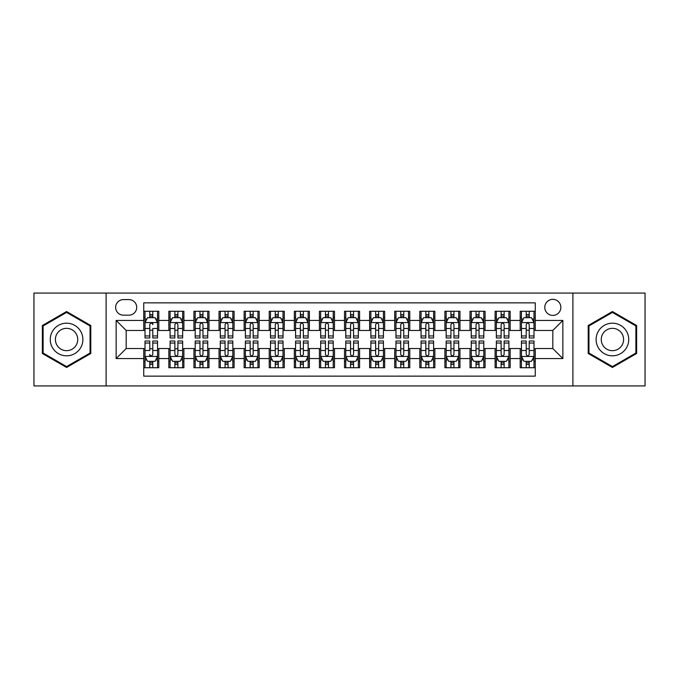 <?xml version="1.0" encoding="UTF-8"?>
<svg xmlns="http://www.w3.org/2000/svg" width="679" height="679" viewBox="0 0 679 679"><rect width="100%" height="100%" fill="white"/><g stroke="black" fill="none" stroke-linecap="round" stroke-linejoin="round"><path stroke-width="1.02" d="M552.816 299.346A8.029 8.029 0 0 0 544.787 307.375A8.029 8.029 0 0 0 552.816 315.404A8.029 8.029 0 0 0 560.854 307.375A8.029 8.029 0 0 0 552.816 299.346M572.898 385.927L645.05 385.927L645.05 293.073L572.898 293.073L572.898 385.927L106.102 385.927L106.102 293.073L33.95 293.073L33.95 385.927L106.102 385.927M535.256 311.271L520.199 311.271L520.199 320.429L510.158 320.429L510.158 330.469L520.199 330.469L520.199 320.429M510.158 320.429L510.158 311.271L495.101 311.271L495.101 320.429L485.061 320.429L485.061 330.469L495.101 330.469L495.101 320.429M485.061 320.429L485.061 311.271L470.004 311.271L470.004 320.429L459.963 320.429L459.963 330.469L470.004 330.469L470.004 320.429M459.963 320.429L459.963 311.271L444.906 311.271L444.906 320.429L434.866 320.429L434.866 330.469L444.906 330.469L444.906 320.429M434.866 320.429L434.866 311.271L419.809 311.271L419.809 320.429L409.768 320.429L409.768 330.469L419.809 330.469L419.809 320.429M409.768 320.429L409.768 311.271L394.711 311.271L394.711 320.429L384.67 320.429L384.67 330.469L394.711 330.469L394.711 320.429M384.67 320.429L384.67 311.271L369.614 311.271L369.614 320.429L359.581 320.429L359.581 330.469L369.614 330.469L369.614 320.429M359.581 320.429L359.581 311.271L344.516 311.271L344.516 320.429L334.484 320.429L334.484 330.469L344.516 330.469L344.516 320.429M334.484 320.429L334.484 311.271L319.419 311.271L319.419 320.429L309.386 320.429L309.386 330.469L319.419 330.469L319.419 320.429M309.386 320.429L309.386 311.271L294.33 311.271L294.33 320.429L284.289 320.429L284.289 330.469L294.33 330.469L294.33 320.429M284.289 320.429L284.289 311.271L269.232 311.271L269.232 320.429L259.191 320.429L259.191 330.469L269.232 330.469L269.232 320.429M259.191 320.429L259.191 311.271L244.134 311.271L244.134 320.429L234.094 320.429L234.094 330.469L244.134 330.469L244.134 320.429M234.094 320.429L234.094 311.271L219.037 311.271L219.037 320.429L208.996 320.429L208.996 330.469L219.037 330.469L219.037 320.429M208.996 320.429L208.996 311.271L193.939 311.271L193.939 320.429L183.899 320.429L183.899 330.469L193.939 330.469L193.939 320.429M183.899 320.429L183.899 311.271L168.842 311.271L168.842 330.469L158.801 330.469L158.801 311.271L143.744 311.271M143.744 367.729L158.801 367.729L158.801 348.531L168.842 348.531L168.842 367.729L183.899 367.729L183.899 348.531L193.939 348.531L193.939 358.571L183.899 358.571M193.939 358.571L193.939 367.729L208.996 367.729L208.996 348.531L219.037 348.531L219.037 358.571L208.996 358.571M219.037 358.571L219.037 367.729L234.094 367.729L234.094 348.531L244.134 348.531L244.134 358.571L234.094 358.571M244.134 358.571L244.134 367.729L259.191 367.729L259.191 348.531L269.232 348.531L269.232 358.571L259.191 358.571M269.232 358.571L269.232 367.729L284.289 367.729L284.289 348.531L294.33 348.531L294.33 358.571L284.289 358.571M294.33 358.571L294.33 367.729L309.386 367.729L309.386 348.531L319.419 348.531L319.419 358.571L309.386 358.571M319.419 358.571L319.419 367.729L334.484 367.729L334.484 348.531L344.516 348.531L344.516 358.571L334.484 358.571M344.516 358.571L344.516 367.729L359.581 367.729L359.581 348.531L369.614 348.531L369.614 358.571L359.581 358.571M369.614 358.571L369.614 367.729L384.67 367.729L384.67 348.531L394.711 348.531L394.711 358.571L384.67 358.571M394.711 358.571L394.711 367.729L409.768 367.729L409.768 348.531L419.809 348.531L419.809 358.571L409.768 358.571M419.809 358.571L419.809 367.729L434.866 367.729L434.866 348.531L444.906 348.531L444.906 358.571L434.866 358.571M444.906 358.571L444.906 367.729L459.963 367.729L459.963 348.531L470.004 348.531L470.004 358.571L459.963 358.571M470.004 358.571L470.004 367.729L485.061 367.729L485.061 348.531L495.101 348.531L495.101 358.571L485.061 358.571M495.101 358.571L495.101 367.729L510.158 367.729L510.158 348.531L520.199 348.531L520.199 358.571L510.158 358.571M123.417 315.158L128.942 315.158A7.783 7.783 0 0 0 136.717 307.375A7.783 7.783 0 0 0 128.942 299.6L123.417 299.6A7.783 7.783 0 0 0 115.642 307.375A7.783 7.783 0 0 0 123.417 315.158M572.898 293.073L106.102 293.073M535.256 320.429L535.256 302.859L143.744 302.859L143.744 330.469L126.184 330.469L126.184 348.531L143.744 348.531L143.744 376.141L535.256 376.141L535.256 348.531L552.816 348.531L552.816 330.469L535.256 330.469L535.256 320.429L562.857 320.429L562.857 358.571L535.256 358.571M143.744 358.571L116.143 358.571L116.143 320.429L143.744 320.429M520.199 358.571L520.199 367.729L535.256 367.729M143.744 317.543L145 317.543M149.77 317.543L152.783 317.543M157.553 317.543L158.801 317.543M143.744 330.215L145 330.215M149.77 330.215L152.783 330.215M157.553 330.215L158.801 330.215M143.744 348.785L145 348.785M149.77 348.785L152.783 348.785M157.553 348.785L158.801 348.785M143.744 361.457L145 361.457M149.77 361.457L152.783 361.457M157.553 361.457L158.801 361.457M168.842 330.215L170.098 330.215M174.868 330.215L177.881 330.215M182.651 330.215L183.899 330.215M168.842 317.543L170.098 317.543M174.868 317.543L177.881 317.543M182.651 317.543L183.899 317.543M168.842 348.785L170.098 348.785M174.868 348.785L177.881 348.785M182.651 348.785L183.899 348.785M168.842 361.457L170.098 361.457M174.868 361.457L177.881 361.457M182.651 361.457L183.899 361.457M193.939 348.785L195.196 348.785M199.965 348.785L202.979 348.785M207.74 348.785L208.996 348.785M193.939 361.457L195.196 361.457M199.965 361.457L202.979 361.457M207.74 361.457L208.996 361.457M193.939 317.543L195.196 317.543M199.965 317.543L202.979 317.543M207.74 317.543L208.996 317.543M193.939 330.215L195.196 330.215M199.965 330.215L202.979 330.215M207.74 330.215L208.996 330.215M219.037 348.785L220.293 348.785M225.063 348.785L228.068 348.785M232.838 348.785L234.094 348.785M219.037 361.457L220.293 361.457M225.063 361.457L228.068 361.457M232.838 361.457L234.094 361.457M219.037 317.543L220.293 317.543M225.063 317.543L228.068 317.543M232.838 317.543L234.094 317.543M219.037 330.215L220.293 330.215M225.063 330.215L228.068 330.215M232.838 330.215L234.094 330.215M244.134 348.785L245.391 348.785M250.161 348.785L253.165 348.785M257.935 348.785L259.191 348.785M244.134 361.457L245.391 361.457M250.161 361.457L253.165 361.457M257.935 361.457L259.191 361.457M244.134 317.543L245.391 317.543M250.161 317.543L253.165 317.543M257.935 317.543L259.191 317.543M244.134 330.215L245.391 330.215M250.161 330.215L253.165 330.215M257.935 330.215L259.191 330.215M269.232 348.785L270.488 348.785M275.25 348.785L278.263 348.785M283.033 348.785L284.289 348.785M269.232 361.457L270.488 361.457M275.25 361.457L278.263 361.457M283.033 361.457L284.289 361.457M269.232 317.543L270.488 317.543M275.25 317.543L278.263 317.543M283.033 317.543L284.289 317.543M269.232 330.215L270.488 330.215M275.25 330.215L278.263 330.215M283.033 330.215L284.289 330.215M294.33 348.785L295.577 348.785M300.347 348.785L303.36 348.785M308.13 348.785L309.386 348.785M294.33 361.457L295.577 361.457M300.347 361.457L303.36 361.457M308.13 361.457L309.386 361.457M294.33 317.543L295.577 317.543M300.347 317.543L303.36 317.543M308.13 317.543L309.386 317.543M294.33 330.215L295.577 330.215M300.347 330.215L303.36 330.215M308.13 330.215L309.386 330.215M319.419 348.785L320.675 348.785M325.445 348.785L328.458 348.785M333.228 348.785L334.484 348.785M319.419 361.457L320.675 361.457M325.445 361.457L328.458 361.457M333.228 361.457L334.484 361.457M319.419 317.543L320.675 317.543M325.445 317.543L328.458 317.543M333.228 317.543L334.484 317.543M319.419 330.215L320.675 330.215M325.445 330.215L328.458 330.215M333.228 330.215L334.484 330.215M344.516 348.785L345.772 348.785M350.542 348.785L353.555 348.785M358.325 348.785L359.581 348.785M344.516 361.457L345.772 361.457M350.542 361.457L353.555 361.457M358.325 361.457L359.581 361.457M344.516 317.543L345.772 317.543M350.542 317.543L353.555 317.543M358.325 317.543L359.581 317.543M344.516 330.215L345.772 330.215M350.542 330.215L353.555 330.215M358.325 330.215L359.581 330.215M369.614 348.785L370.87 348.785M375.64 348.785L378.653 348.785M383.423 348.785L384.67 348.785M369.614 361.457L370.87 361.457M375.64 361.457L378.653 361.457M383.423 361.457L384.67 361.457M369.614 317.543L370.87 317.543M375.64 317.543L378.653 317.543M383.423 317.543L384.67 317.543M369.614 330.215L370.87 330.215M375.64 330.215L378.653 330.215M383.423 330.215L384.67 330.215M394.711 348.785L395.967 348.785M400.737 348.785L403.75 348.785M408.512 348.785L409.768 348.785M394.711 361.457L395.967 361.457M400.737 361.457L403.75 361.457M408.512 361.457L409.768 361.457M394.711 317.543L395.967 317.543M400.737 317.543L403.75 317.543M408.512 317.543L409.768 317.543M394.711 330.215L395.967 330.215M400.737 330.215L403.75 330.215M408.512 330.215L409.768 330.215M419.809 348.785L421.065 348.785M425.835 348.785L428.839 348.785M433.609 348.785L434.866 348.785M419.809 361.457L421.065 361.457M425.835 361.457L428.839 361.457M433.609 361.457L434.866 361.457M419.809 317.543L421.065 317.543M425.835 317.543L428.839 317.543M433.609 317.543L434.866 317.543M419.809 330.215L421.065 330.215M425.835 330.215L428.839 330.215M433.609 330.215L434.866 330.215M444.906 348.785L446.162 348.785M450.932 348.785L453.937 348.785M458.707 348.785L459.963 348.785M444.906 361.457L446.162 361.457M450.932 361.457L453.937 361.457M458.707 361.457L459.963 361.457M444.906 317.543L446.162 317.543M450.932 317.543L453.937 317.543M458.707 317.543L459.963 317.543M444.906 330.215L446.162 330.215M450.932 330.215L453.937 330.215M458.707 330.215L459.963 330.215M470.004 348.785L471.26 348.785M476.021 348.785L479.034 348.785M483.804 348.785L485.061 348.785M470.004 361.457L471.26 361.457M476.021 361.457L479.034 361.457M483.804 361.457L485.061 361.457M470.004 317.543L471.26 317.543M476.021 317.543L479.034 317.543M483.804 317.543L485.061 317.543M470.004 330.215L471.26 330.215M476.021 330.215L479.034 330.215M483.804 330.215L485.061 330.215M495.101 348.785L496.349 348.785M501.119 348.785L504.132 348.785M508.902 348.785L510.158 348.785M495.101 361.457L496.349 361.457M501.119 361.457L504.132 361.457M508.902 361.457L510.158 361.457M495.101 317.543L496.349 317.543M501.119 317.543L504.132 317.543M508.902 317.543L510.158 317.543M495.101 330.215L496.349 330.215M501.119 330.215L504.132 330.215M508.902 330.215L510.158 330.215M520.199 348.785L521.447 348.785M526.217 348.785L529.23 348.785M534 348.785L535.256 348.785M520.199 361.457L521.447 361.457M526.217 361.457L529.23 361.457M534 361.457L535.256 361.457M520.199 317.543L521.447 317.543M526.217 317.543L529.23 317.543M534 317.543L535.256 317.543M520.199 330.215L521.447 330.215M526.217 330.215L529.23 330.215M534 330.215L535.256 330.215M126.184 330.469L116.143 320.429M126.184 348.531L116.143 358.571M562.857 320.429L552.816 330.469M562.857 358.571L552.816 348.531M66.576 367.466L90.791 353.479L90.791 325.521L66.576 311.534L42.361 325.521L42.361 353.479L66.576 367.466M636.639 325.521L612.424 311.534L588.209 325.521L588.209 353.479L612.424 367.466L636.639 353.479L636.639 325.521M152.783 311.271L152.783 317.67L152.783 314.53L149.77 314.53M157.553 335.952L152.783 335.952L152.783 337.998L157.553 337.998L157.553 322.686L155.041 317.67L147.513 317.67L145 322.686L145 328.5L145 311.271M145 333.033L145 334.73M145 319.096L145 314.53M145 335.952L145 337.998L149.77 337.998L149.77 335.952L145 335.952L145 328.5L149.77 328.5L149.77 333.033M157.553 319.096L157.553 314.53M152.783 335.952L152.783 328.5L157.553 328.5L157.553 311.271M149.77 317.67L149.77 311.271M152.783 333.033L152.783 334.73M149.77 335.952L149.77 324.57C150.772 322.635 151.782 322.635 152.783 324.57L152.783 322.559M149.77 367.729L149.77 361.33L149.77 364.47L152.783 364.47M145 343.048L149.77 343.048L149.77 341.002L145 341.002L145 356.314L147.513 361.33L155.041 361.33L157.553 356.314L157.553 350.5L157.553 367.729M157.553 345.967L157.553 344.27M157.553 359.904L157.553 364.47M157.553 343.048L157.553 341.002L152.783 341.002L152.783 343.048L157.553 343.048L157.553 350.5L152.783 350.5L152.783 345.967M145 359.904L145 364.47M149.77 343.048L149.77 350.5L145 350.5L145 367.729M152.783 361.33L152.783 367.729M149.77 345.967L149.77 344.27M152.783 343.048L152.783 354.43C151.773 356.365 150.772 356.365 149.77 354.43L149.77 356.441M66.576 323.187A16.313 16.313 0 0 0 50.263 339.5A16.313 16.313 0 0 0 66.576 355.813A16.313 16.313 0 0 0 82.889 339.5A16.313 16.313 0 0 0 66.576 323.187M66.576 328.33A11.17 11.17 0 0 0 55.406 339.5A11.17 11.17 0 0 0 66.576 350.67A11.17 11.17 0 0 0 77.745 339.5A11.17 11.17 0 0 0 66.576 328.33M90.044 353.046L66.576 366.592L43.108 353.046L43.108 325.954L66.576 312.408L90.044 325.954L90.044 353.046M598.301 331.344A16.313 16.313 0 0 0 604.268 353.623A16.313 16.313 0 0 0 626.556 347.656A16.313 16.313 0 0 0 620.581 325.377A16.313 16.313 0 0 0 598.301 331.344M602.757 333.915A11.17 11.17 0 0 0 606.839 349.176A11.17 11.17 0 0 0 622.1 345.085A11.17 11.17 0 0 0 618.009 329.824A11.17 11.17 0 0 0 602.757 333.915M635.892 325.954L635.892 353.046L612.424 366.592L588.956 353.046L588.956 325.954L612.424 312.408L635.892 325.954M177.881 314.53L174.868 314.53M182.651 335.952L177.881 335.952L177.881 337.998L182.651 337.998L182.651 322.686L180.139 317.67L172.61 317.67L170.098 322.686L170.098 337.998L174.868 337.998L174.868 335.952L170.098 335.952M170.098 322.686L170.098 311.271M182.651 322.686L182.651 311.271M174.868 317.67L174.868 311.271M177.881 311.271L177.881 317.67M177.881 335.952L177.881 324.57C176.88 322.635 175.869 322.635 174.868 324.57L174.868 335.952M202.979 314.53L199.965 314.53M207.74 335.952L202.979 335.952L202.979 337.998L207.74 337.998L207.74 322.686L205.236 317.67L197.708 317.67L195.196 322.686L195.196 337.998L199.965 337.998L199.965 335.952L195.196 335.952M195.196 322.686L195.196 311.271M207.74 322.686L207.74 311.271M199.965 317.67L199.965 311.271M202.979 311.271L202.979 317.67M202.979 335.952L202.979 324.57C201.969 322.635 200.967 322.635 199.965 324.57L199.965 335.952M228.068 314.53L225.063 314.53M232.838 335.952L228.068 335.952L228.068 337.998L232.838 337.998L232.838 322.686L230.334 317.67L222.805 317.67L220.293 322.686L220.293 337.998L225.063 337.998L225.063 335.952L220.293 335.952M220.293 322.686L220.293 311.271M232.838 322.686L232.838 311.271M225.063 317.67L225.063 311.271M228.068 311.271L228.068 317.67M228.068 335.952L228.068 324.57C227.066 322.635 226.065 322.635 225.063 324.57L225.063 335.952M253.165 314.53L250.161 314.53M257.935 335.952L253.165 335.952L253.165 337.998L257.935 337.998L257.935 322.686L255.423 317.67L247.894 317.67L245.391 322.686L245.391 337.998L250.161 337.998L250.161 335.952L245.391 335.952M245.391 322.686L245.391 311.271M257.935 322.686L257.935 311.271M250.161 317.67L250.161 311.271M253.165 311.271L253.165 317.67M253.165 335.952L253.165 324.57C252.164 322.635 251.162 322.635 250.161 324.57L250.161 335.952M174.868 364.47L177.881 364.47M170.098 343.048L174.868 343.048L174.868 341.002L170.098 341.002L170.098 356.314L172.61 361.33L180.139 361.33L182.651 356.314L182.651 341.002L177.881 341.002L177.881 343.048L182.651 343.048M182.651 356.314L182.651 367.729M170.098 356.314L170.098 367.729M177.881 361.33L177.881 367.729M174.868 367.729L174.868 361.33M174.868 343.048L174.868 354.43C175.869 356.365 176.871 356.365 177.881 354.43L177.881 343.048M199.965 364.47L202.979 364.47M195.196 343.048L199.965 343.048L199.965 341.002L195.196 341.002L195.196 356.314L197.708 361.33L205.236 361.33L207.74 356.314L207.74 341.002L202.979 341.002L202.979 343.048L207.74 343.048M207.74 356.314L207.74 367.729M195.196 356.314L195.196 367.729M202.979 361.33L202.979 367.729M199.965 367.729L199.965 361.33M199.965 343.048L199.965 354.43C200.967 356.365 201.969 356.365 202.979 354.43L202.979 343.048M225.063 364.47L228.068 364.47M220.293 343.048L225.063 343.048L225.063 341.002L220.293 341.002L220.293 356.314L222.805 361.33L230.334 361.33L232.838 356.314L232.838 341.002L228.068 341.002L228.068 343.048L232.838 343.048M232.838 356.314L232.838 367.729M220.293 356.314L220.293 367.729M228.068 361.33L228.068 367.729M225.063 367.729L225.063 361.33M225.063 343.048L225.063 354.43C226.065 356.365 227.066 356.365 228.068 354.43L228.068 343.048M250.161 364.47L253.165 364.47M245.391 343.048L250.161 343.048L250.161 341.002L245.391 341.002L245.391 356.314L247.894 361.33L255.423 361.33L257.935 356.314L257.935 341.002L253.165 341.002L253.165 343.048L257.935 343.048M257.935 356.314L257.935 367.729M245.391 356.314L245.391 367.729M253.165 361.33L253.165 367.729M250.161 367.729L250.161 361.33M250.161 343.048L250.161 354.43C251.162 356.365 252.164 356.365 253.165 354.43L253.165 343.048M278.263 314.53L275.25 314.53M283.033 335.952L278.263 335.952L278.263 337.998L283.033 337.998L283.033 322.686L280.52 317.67L272.992 317.67L270.488 322.686L270.488 337.998L275.25 337.998L275.25 335.952L270.488 335.952M270.488 322.686L270.488 311.271M283.033 322.686L283.033 311.271M275.25 317.67L275.25 311.271M278.263 311.271L278.263 317.67M278.263 335.952L278.263 324.57C277.261 322.635 276.26 322.635 275.25 324.57L275.25 335.952M275.25 364.47L278.263 364.47M270.488 343.048L275.25 343.048L275.25 341.002L270.488 341.002L270.488 356.314L272.992 361.33L280.52 361.33L283.033 356.314L283.033 341.002L278.263 341.002L278.263 343.048L283.033 343.048M283.033 356.314L283.033 367.729M270.488 356.314L270.488 367.729M278.263 361.33L278.263 367.729M275.25 367.729L275.25 361.33M275.25 343.048L275.25 354.43C276.26 356.365 277.261 356.365 278.263 354.43L278.263 343.048M303.36 314.53L300.347 314.53M308.13 335.952L303.36 335.952L303.36 337.998L308.13 337.998L308.13 322.686L305.618 317.67L298.089 317.67L295.577 322.686L295.577 337.998L300.347 337.998L300.347 335.952L295.577 335.952M295.577 322.686L295.577 311.271M308.13 322.686L308.13 311.271M300.347 317.67L300.347 311.271M303.36 311.271L303.36 317.67M303.36 335.952L303.36 324.57C302.359 322.635 301.357 322.635 300.347 324.57L300.347 335.952M300.347 364.47L303.36 364.47M295.577 343.048L300.347 343.048L300.347 341.002L295.577 341.002L295.577 356.314L298.089 361.33L305.618 361.33L308.13 356.314L308.13 341.002L303.36 341.002L303.36 343.048L308.13 343.048M308.13 356.314L308.13 367.729M295.577 356.314L295.577 367.729M303.36 361.33L303.36 367.729M300.347 367.729L300.347 361.33M300.347 343.048L300.347 354.43C301.349 356.365 302.359 356.365 303.36 354.43L303.36 343.048M328.458 314.53L325.445 314.53M333.228 335.952L328.458 335.952L328.458 337.998L333.228 337.998L333.228 322.686L330.715 317.67L323.187 317.67L320.675 322.686L320.675 337.998L325.445 337.998L325.445 335.952L320.675 335.952M320.675 322.686L320.675 311.271M333.228 322.686L333.228 311.271M325.445 317.67L325.445 311.271M328.458 311.271L328.458 317.67M328.458 335.952L328.458 324.57C327.456 322.635 326.455 322.635 325.445 324.57L325.445 335.952M325.445 364.47L328.458 364.47M320.675 343.048L325.445 343.048L325.445 341.002L320.675 341.002L320.675 356.314L323.187 361.33L330.715 361.33L333.228 356.314L333.228 341.002L328.458 341.002L328.458 343.048L333.228 343.048M333.228 356.314L333.228 367.729M320.675 356.314L320.675 367.729M328.458 361.33L328.458 367.729M325.445 367.729L325.445 361.33M325.445 343.048L325.445 354.43C326.446 356.365 327.456 356.365 328.458 354.43L328.458 343.048M353.555 314.53L350.542 314.53M358.325 335.952L353.555 335.952L353.555 337.998L358.325 337.998L358.325 322.686L355.813 317.67L348.285 317.67L345.772 322.686L345.772 337.998L350.542 337.998L350.542 335.952L345.772 335.952M345.772 322.686L345.772 311.271M358.325 322.686L358.325 311.271M350.542 317.67L350.542 311.271M353.555 311.271L353.555 317.67M353.555 335.952L353.555 324.57C352.554 322.635 351.544 322.635 350.542 324.57L350.542 335.952M350.542 364.47L353.555 364.47M345.772 343.048L350.542 343.048L350.542 341.002L345.772 341.002L345.772 356.314L348.285 361.33L355.813 361.33L358.325 356.314L358.325 341.002L353.555 341.002L353.555 343.048L358.325 343.048M358.325 356.314L358.325 367.729M345.772 356.314L345.772 367.729M353.555 361.33L353.555 367.729M350.542 367.729L350.542 361.33M350.542 343.048L350.542 354.43C351.544 356.365 352.545 356.365 353.555 354.43L353.555 343.048M378.653 314.53L375.64 314.53M383.423 335.952L378.653 335.952L378.653 337.998L383.423 337.998L383.423 322.686L380.911 317.67L373.382 317.67L370.87 322.686L370.87 337.998L375.64 337.998L375.64 335.952L370.87 335.952M370.87 322.686L370.87 311.271M383.423 322.686L383.423 311.271M375.64 317.67L375.64 311.271M378.653 311.271L378.653 317.67M378.653 335.952L378.653 324.57C377.651 322.635 376.641 322.635 375.64 324.57L375.64 335.952M375.64 364.47L378.653 364.47M370.87 343.048L375.64 343.048L375.64 341.002L370.87 341.002L370.87 356.314L373.382 361.33L380.911 361.33L383.423 356.314L383.423 341.002L378.653 341.002L378.653 343.048L383.423 343.048M383.423 356.314L383.423 367.729M370.87 356.314L370.87 367.729M378.653 361.33L378.653 367.729M375.64 367.729L375.64 361.33M375.64 343.048L375.64 354.43C376.641 356.365 377.643 356.365 378.653 354.43L378.653 343.048M403.75 314.53L400.737 314.53M408.512 335.952L403.75 335.952L403.75 337.998L408.512 337.998L408.512 322.686L406.008 317.67L398.48 317.67L395.967 322.686L395.967 337.998L400.737 337.998L400.737 335.952L395.967 335.952M395.967 322.686L395.967 311.271M408.512 322.686L408.512 311.271M400.737 317.67L400.737 311.271M403.75 311.271L403.75 317.67M403.75 335.952L403.75 324.57C402.74 322.635 401.739 322.635 400.737 324.57L400.737 335.952M400.737 364.47L403.75 364.47M395.967 343.048L400.737 343.048L400.737 341.002L395.967 341.002L395.967 356.314L398.48 361.33L406.008 361.33L408.512 356.314L408.512 341.002L403.75 341.002L403.75 343.048L408.512 343.048M408.512 356.314L408.512 367.729M395.967 356.314L395.967 367.729M403.75 361.33L403.75 367.729M400.737 367.729L400.737 361.33M400.737 343.048L400.737 354.43C401.739 356.365 402.74 356.365 403.75 354.43L403.75 343.048M428.839 314.53L425.835 314.53M433.609 335.952L428.839 335.952L428.839 337.998L433.609 337.998L433.609 322.686L431.106 317.67L423.577 317.67L421.065 322.686L421.065 337.998L425.835 337.998L425.835 335.952L421.065 335.952M421.065 322.686L421.065 311.271M433.609 322.686L433.609 311.271M425.835 317.67L425.835 311.271M428.839 311.271L428.839 317.67M428.839 335.952L428.839 324.57C427.838 322.635 426.836 322.635 425.835 324.57L425.835 335.952M425.835 364.47L428.839 364.47M421.065 343.048L425.835 343.048L425.835 341.002L421.065 341.002L421.065 356.314L423.577 361.33L431.106 361.33L433.609 356.314L433.609 341.002L428.839 341.002L428.839 343.048L433.609 343.048M433.609 356.314L433.609 367.729M421.065 356.314L421.065 367.729M428.839 361.33L428.839 367.729M425.835 367.729L425.835 361.33M425.835 343.048L425.835 354.43C426.836 356.365 427.838 356.365 428.839 354.43L428.839 343.048M453.937 314.53L450.932 314.53M458.707 335.952L453.937 335.952L453.937 337.998L458.707 337.998L458.707 322.686L456.195 317.67L448.666 317.67L446.162 322.686L446.162 337.998L450.932 337.998L450.932 335.952L446.162 335.952M446.162 322.686L446.162 311.271M458.707 322.686L458.707 311.271M450.932 317.67L450.932 311.271M453.937 311.271L453.937 317.67M453.937 335.952L453.937 324.57C452.935 322.635 451.934 322.635 450.932 324.57L450.932 335.952M450.932 364.47L453.937 364.47M446.162 343.048L450.932 343.048L450.932 341.002L446.162 341.002L446.162 356.314L448.666 361.33L456.195 361.33L458.707 356.314L458.707 341.002L453.937 341.002L453.937 343.048L458.707 343.048M458.707 356.314L458.707 367.729M446.162 356.314L446.162 367.729M453.937 361.33L453.937 367.729M450.932 367.729L450.932 361.33M450.932 343.048L450.932 354.43C451.934 356.365 452.935 356.365 453.937 354.43L453.937 343.048M479.034 314.53L476.021 314.53M483.804 335.952L479.034 335.952L479.034 337.998L483.804 337.998L483.804 322.686L481.292 317.67L473.764 317.67L471.26 322.686L471.26 337.998L476.021 337.998L476.021 335.952L471.26 335.952M471.26 322.686L471.26 311.271M483.804 322.686L483.804 311.271M476.021 317.67L476.021 311.271M479.034 311.271L479.034 317.67M479.034 335.952L479.034 324.57C478.033 322.635 477.031 322.635 476.021 324.57L476.021 335.952M476.021 364.47L479.034 364.47M471.26 343.048L476.021 343.048L476.021 341.002L471.26 341.002L471.26 356.314L473.764 361.33L481.292 361.33L483.804 356.314L483.804 341.002L479.034 341.002L479.034 343.048L483.804 343.048M483.804 356.314L483.804 367.729M471.26 356.314L471.26 367.729M479.034 361.33L479.034 367.729M476.021 367.729L476.021 361.33M476.021 343.048L476.021 354.43C477.031 356.365 478.033 356.365 479.034 354.43L479.034 343.048M504.132 314.53L501.119 314.53M508.902 335.952L504.132 335.952L504.132 337.998L508.902 337.998L508.902 322.686L506.39 317.67L498.861 317.67L496.349 322.686L496.349 337.998L501.119 337.998L501.119 335.952L496.349 335.952M496.349 322.686L496.349 311.271M508.902 322.686L508.902 311.271M501.119 317.67L501.119 311.271M504.132 311.271L504.132 317.67M504.132 335.952L504.132 324.57C503.131 322.635 502.129 322.635 501.119 324.57L501.119 335.952M501.119 364.47L504.132 364.47M496.349 343.048L501.119 343.048L501.119 341.002L496.349 341.002L496.349 356.314L498.861 361.33L506.39 361.33L508.902 356.314L508.902 341.002L504.132 341.002L504.132 343.048L508.902 343.048M508.902 356.314L508.902 367.729M496.349 356.314L496.349 367.729M504.132 361.33L504.132 367.729M501.119 367.729L501.119 361.33M501.119 343.048L501.119 354.43C502.121 356.365 503.131 356.365 504.132 354.43L504.132 343.048M529.23 314.53L526.217 314.53M534 335.952L529.23 335.952L529.23 337.998L534 337.998L534 322.686L531.487 317.67L523.959 317.67L521.447 322.686L521.447 337.998L526.217 337.998L526.217 335.952L521.447 335.952M521.447 322.686L521.447 311.271M534 322.686L534 311.271M526.217 317.67L526.217 311.271M529.23 311.271L529.23 317.67M529.23 335.952L529.23 324.57C528.228 322.635 527.227 322.635 526.217 324.57L526.217 335.952M526.217 364.47L529.23 364.47M521.447 343.048L526.217 343.048L526.217 341.002L521.447 341.002L521.447 356.314L523.959 361.33L531.487 361.33L534 356.314L534 341.002L529.23 341.002L529.23 343.048L534 343.048M534 356.314L534 367.729M521.447 356.314L521.447 367.729M529.23 361.33L529.23 367.729M526.217 367.729L526.217 361.33M526.217 343.048L526.217 354.43C527.218 356.365 528.228 356.365 529.23 354.43L529.23 343.048M168.842 358.571L158.801 358.571M168.842 320.429L158.801 320.429M157.486 322.559L145.068 322.559M145 319.045L146.825 319.045M155.729 319.045L157.553 319.045M152.783 316.125L149.77 316.125M145.068 356.441L157.486 356.441M157.553 359.955L155.729 359.955M146.825 359.955L145 359.955M149.77 362.875L152.783 362.875M182.583 322.559L170.157 322.559M170.098 319.045L171.914 319.045M180.826 319.045L182.651 319.045M174.868 328.5L170.098 328.5M182.651 328.5L177.881 328.5M177.881 316.125L174.868 316.125M207.681 322.559L195.255 322.559M195.196 319.045L197.012 319.045M205.924 319.045L207.74 319.045M199.965 328.5L195.196 328.5M207.74 328.5L202.979 328.5M202.979 316.125L199.965 316.125M232.778 322.559L220.352 322.559M220.293 319.045L222.109 319.045M231.021 319.045L232.838 319.045M225.063 328.5L220.293 328.5M232.838 328.5L228.068 328.5M228.068 316.125L225.063 316.125M257.876 322.559L245.45 322.559M245.391 319.045L247.207 319.045M256.119 319.045L257.935 319.045M250.161 328.5L245.391 328.5M257.935 328.5L253.165 328.5M253.165 316.125L250.161 316.125M170.157 356.441L182.583 356.441M182.651 359.955L180.826 359.955M171.914 359.955L170.098 359.955M177.881 350.5L182.651 350.5M170.098 350.5L174.868 350.5M174.868 362.875L177.881 362.875M195.255 356.441L207.681 356.441M207.74 359.955L205.924 359.955M197.012 359.955L195.196 359.955M202.979 350.5L207.74 350.5M195.196 350.5L199.965 350.5M199.965 362.875L202.979 362.875M220.352 356.441L232.778 356.441M232.838 359.955L231.021 359.955M222.109 359.955L220.293 359.955M228.068 350.5L232.838 350.5M220.293 350.5L225.063 350.5M225.063 362.875L228.068 362.875M245.45 356.441L257.876 356.441M257.935 359.955L256.119 359.955M247.207 359.955L245.391 359.955M253.165 350.5L257.935 350.5M245.391 350.5L250.161 350.5M250.161 362.875L253.165 362.875M282.973 322.559L270.548 322.559M270.488 319.045L272.304 319.045M281.216 319.045L283.033 319.045M275.25 328.5L270.488 328.5M283.033 328.5L278.263 328.5M278.263 316.125L275.25 316.125M270.548 356.441L282.973 356.441M283.033 359.955L281.216 359.955M272.304 359.955L270.488 359.955M278.263 350.5L283.033 350.5M270.488 350.5L275.25 350.5M275.25 362.875L278.263 362.875M308.071 322.559L295.645 322.559M295.577 319.045L297.402 319.045M306.314 319.045L308.13 319.045M300.347 328.5L295.577 328.5M308.13 328.5L303.36 328.5M303.36 316.125L300.347 316.125M295.645 356.441L308.071 356.441M308.13 359.955L306.314 359.955M297.402 359.955L295.577 359.955M303.36 350.5L308.13 350.5M295.577 350.5L300.347 350.5M300.347 362.875L303.36 362.875M333.16 322.559L320.743 322.559M320.675 319.045L322.5 319.045M331.403 319.045L333.228 319.045M325.445 328.5L320.675 328.5M333.228 328.5L328.458 328.5M328.458 316.125L325.445 316.125M320.743 356.441L333.16 356.441M333.228 359.955L331.403 359.955M322.5 359.955L320.675 359.955M328.458 350.5L333.228 350.5M320.675 350.5L325.445 350.5M325.445 362.875L328.458 362.875M358.257 322.559L345.84 322.559M345.772 319.045L347.597 319.045M356.5 319.045L358.325 319.045M350.542 328.5L345.772 328.5M358.325 328.5L353.555 328.5M353.555 316.125L350.542 316.125M345.84 356.441L358.257 356.441M358.325 359.955L356.5 359.955M347.597 359.955L345.772 359.955M353.555 350.5L358.325 350.5M345.772 350.5L350.542 350.5M350.542 362.875L353.555 362.875M383.355 322.559L370.929 322.559M370.87 319.045L372.686 319.045M381.598 319.045L383.423 319.045M375.64 328.5L370.87 328.5M383.423 328.5L378.653 328.5M378.653 316.125L375.64 316.125M370.929 356.441L383.355 356.441M383.423 359.955L381.598 359.955M372.686 359.955L370.87 359.955M378.653 350.5L383.423 350.5M370.87 350.5L375.64 350.5M375.64 362.875L378.653 362.875M408.452 322.559L396.027 322.559M395.967 319.045L397.784 319.045M406.696 319.045L408.512 319.045M400.737 328.5L395.967 328.5M408.512 328.5L403.75 328.5M403.75 316.125L400.737 316.125M396.027 356.441L408.452 356.441M408.512 359.955L406.696 359.955M397.784 359.955L395.967 359.955M403.75 350.5L408.512 350.5M395.967 350.5L400.737 350.5M400.737 362.875L403.75 362.875M433.55 322.559L421.124 322.559M421.065 319.045L422.881 319.045M431.793 319.045L433.609 319.045M425.835 328.5L421.065 328.5M433.609 328.5L428.839 328.5M428.839 316.125L425.835 316.125M421.124 356.441L433.55 356.441M433.609 359.955L431.793 359.955M422.881 359.955L421.065 359.955M428.839 350.5L433.609 350.5M421.065 350.5L425.835 350.5M425.835 362.875L428.839 362.875M458.648 322.559L446.222 322.559M446.162 319.045L447.979 319.045M456.891 319.045L458.707 319.045M450.932 328.5L446.162 328.5M458.707 328.5L453.937 328.5M453.937 316.125L450.932 316.125M446.222 356.441L458.648 356.441M458.707 359.955L456.891 359.955M447.979 359.955L446.162 359.955M453.937 350.5L458.707 350.5M446.162 350.5L450.932 350.5M450.932 362.875L453.937 362.875M483.745 322.559L471.319 322.559M471.26 319.045L473.076 319.045M481.988 319.045L483.804 319.045M476.021 328.5L471.26 328.5M483.804 328.5L479.034 328.5M479.034 316.125L476.021 316.125M471.319 356.441L483.745 356.441M483.804 359.955L481.988 359.955M473.076 359.955L471.26 359.955M479.034 350.5L483.804 350.5M471.26 350.5L476.021 350.5M476.021 362.875L479.034 362.875M508.843 322.559L496.417 322.559M496.349 319.045L498.174 319.045M507.086 319.045L508.902 319.045M501.119 328.5L496.349 328.5M508.902 328.5L504.132 328.5M504.132 316.125L501.119 316.125M496.417 356.441L508.843 356.441M508.902 359.955L507.086 359.955M498.174 359.955L496.349 359.955M504.132 350.5L508.902 350.5M496.349 350.5L501.119 350.5M501.119 362.875L504.132 362.875M533.932 322.559L521.514 322.559M521.447 319.045L523.271 319.045M532.175 319.045L534 319.045M526.217 328.5L521.447 328.5M534 328.5L529.23 328.5M529.23 316.125L526.217 316.125M521.514 356.441L533.932 356.441M534 359.955L532.175 359.955M523.271 359.955L521.447 359.955M529.23 350.5L534 350.5M521.447 350.5L526.217 350.5M526.217 362.875L529.23 362.875"/></g></svg>
